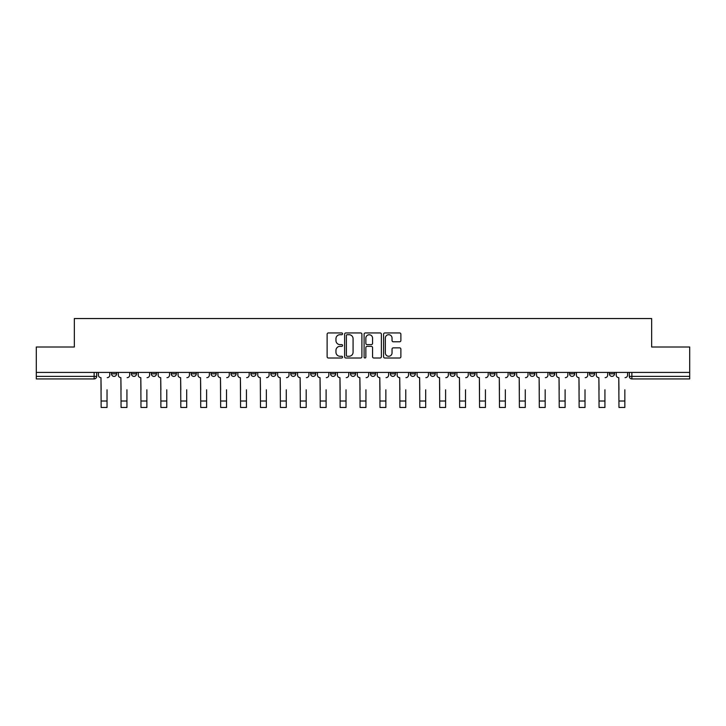 <?xml version="1.0" encoding="UTF-8"?>
<svg xmlns="http://www.w3.org/2000/svg" width="726" height="726" viewBox="0 0 726 726"><rect width="100%" height="100%" fill="white"/><g stroke="black" fill="none" stroke-linecap="round" stroke-linejoin="round"><path stroke-width="1.09" d="M342.572 333.824A0.88 0.88 0 0 0 341.701 332.944L328.379 332.944A1.252 1.252 0 0 0 327.127 334.196L327.127 356.756A1.252 1.252 0 0 0 328.379 358.009L341.701 358.009A0.88 0.88 0 0 0 342.572 357.128A0.88 0.88 0 0 0 341.701 356.257L339.977 356.257A4.011 4.011 0 0 1 335.966 352.246L335.966 350.368A4.011 4.011 0 0 1 339.977 346.356L341.701 346.356A0.88 0.88 0 0 0 342.572 345.476A0.88 0.88 0 0 0 341.701 344.605L339.977 344.605A4.011 4.011 0 0 1 335.966 340.594L335.966 338.706A4.011 4.011 0 0 1 339.977 334.704L341.701 334.704A0.88 0.88 0 0 0 342.572 333.824M609.395 373.817L609.395 372.42L609.395 373.817A2.55 2.55 0 0 0 611.954 376.377A2.55 2.55 0 0 1 609.395 373.817L614.505 373.817A2.55 2.55 0 0 1 611.954 376.377A2.55 2.55 0 0 0 614.505 373.817L614.505 372.42M589.485 372.42L589.485 373.817L594.585 373.817A2.55 2.55 0 0 1 592.035 376.377A2.55 2.55 0 0 1 589.485 373.817L589.485 372.42M509.815 373.817L509.815 372.42L509.815 373.817A2.55 2.55 0 0 0 512.375 376.377A2.55 2.55 0 0 1 509.815 373.817L514.925 373.817A2.55 2.55 0 0 1 512.375 376.377A2.55 2.55 0 0 0 514.925 373.817L514.925 372.42L514.925 373.817M330.575 372.42L330.575 373.817L335.675 373.817A2.55 2.55 0 0 1 333.125 376.377A2.55 2.55 0 0 1 330.575 373.817L330.575 372.42M270.825 372.42L270.825 373.817L275.934 373.817A2.55 2.55 0 0 1 273.375 376.377A2.55 2.55 0 0 1 270.825 373.817L270.825 372.42M230.995 372.42L230.995 373.817L236.095 373.817A2.55 2.55 0 0 1 233.545 376.377A2.55 2.55 0 0 1 230.995 373.817L230.995 372.42M211.075 372.42L211.075 373.817L216.185 373.817A2.55 2.55 0 0 1 213.625 376.377A2.55 2.55 0 0 1 211.075 373.817L211.075 372.42M171.245 372.42L171.245 373.817L176.354 373.817A2.55 2.55 0 0 1 173.795 376.377A2.55 2.55 0 0 1 171.245 373.817L171.245 372.42M399.627 341.783A1.252 1.252 0 0 0 400.879 340.53L400.879 334.196A1.252 1.252 0 0 0 399.627 332.944L384.834 332.944A1.252 1.252 0 0 0 383.582 334.196L383.582 356.756A1.252 1.252 0 0 0 384.834 358.009L399.627 358.009A1.252 1.252 0 0 0 400.879 356.756L400.879 349.115A1.252 1.252 0 0 0 399.627 347.863L393.292 347.863A1.252 1.252 0 0 0 392.04 349.115L392.04 352.9A3.349 3.349 0 0 1 388.691 356.257A3.349 3.349 0 0 1 385.334 352.9L385.334 338.053A3.349 3.349 0 0 1 388.691 334.704A3.349 3.349 0 0 1 392.04 338.053L392.04 340.53A1.252 1.252 0 0 0 393.292 341.783L399.627 341.783M36.3 372.42L36.3 347.01L74.342 347.01L74.342 318.542L651.658 318.542L651.658 347.01L689.7 347.01L689.7 372.42L36.3 372.42L36.3 376.377L96.685 376.377L96.685 372.42L96.685 376.377A2.55 2.55 0 0 1 94.135 378.927L36.3 378.927L36.3 376.377M361.902 334.196A1.252 1.252 0 0 0 360.65 332.944L345.866 332.944A1.252 1.252 0 0 0 344.614 334.196L344.614 356.756A1.252 1.252 0 0 0 345.866 358.009L360.65 358.009A1.252 1.252 0 0 0 361.902 356.756L361.902 334.196M365.35 332.944L380.134 332.944A1.252 1.252 0 0 1 381.386 334.196L381.386 356.756A1.252 1.252 0 0 1 380.134 358.009L373.808 358.009A1.252 1.252 0 0 1 372.556 356.756L372.556 347.609A1.252 1.252 0 0 0 371.304 346.356L367.102 346.356A1.252 1.252 0 0 0 365.85 347.609L365.85 357.128A0.88 0.88 0 0 1 364.969 358.009A0.88 0.88 0 0 1 364.098 357.128L364.098 334.196A1.252 1.252 0 0 1 365.35 332.944M629.315 372.42L629.315 376.377L689.7 376.377L689.7 378.927L631.865 378.927A2.55 2.55 0 0 1 629.315 376.377L629.315 372.42M689.7 372.42L689.7 376.377M594.585 372.42L594.585 373.817L594.585 372.42M569.565 372.42L569.565 373.817L574.674 373.817L574.674 372.42L574.674 373.817A2.55 2.55 0 0 1 572.115 376.377A2.55 2.55 0 0 1 569.565 373.817A2.55 2.55 0 0 0 572.115 376.377M554.755 372.42L554.755 373.817A2.55 2.55 0 0 1 552.205 376.377A2.55 2.55 0 0 1 549.646 373.817L554.755 373.817M549.646 372.42L549.646 373.817M529.735 372.42L529.735 373.817L534.844 373.817L534.844 372.42L534.844 373.817A2.55 2.55 0 0 1 532.285 376.377A2.55 2.55 0 0 1 529.735 373.817A2.55 2.55 0 0 0 532.285 376.377M489.905 372.42L489.905 373.817L495.005 373.817L495.005 372.42L495.005 373.817A2.55 2.55 0 0 1 492.455 376.377A2.55 2.55 0 0 1 489.905 373.817A2.55 2.55 0 0 0 492.455 376.377M475.094 373.817L475.094 372.42L475.094 373.817A2.55 2.55 0 0 1 472.535 376.377A2.55 2.55 0 0 1 469.985 373.817L475.094 373.817A2.55 2.55 0 0 1 472.535 376.377M469.985 372.42L469.985 373.817M455.175 372.42L455.175 373.817A2.55 2.55 0 0 1 452.625 376.377A2.55 2.55 0 0 1 450.066 373.817L455.175 373.817A2.55 2.55 0 0 1 452.625 376.377M450.066 372.42L450.066 373.817M435.255 372.42L435.255 373.817A2.55 2.55 0 0 1 432.705 376.377A2.55 2.55 0 0 1 430.155 373.817L435.255 373.817M430.155 372.42L430.155 373.817M415.345 372.42L415.345 373.817A2.55 2.55 0 0 1 412.795 376.377A2.55 2.55 0 0 1 410.235 373.817L415.345 373.817M410.235 372.42L410.235 373.817M395.425 372.42L395.425 373.817A2.55 2.55 0 0 1 392.875 376.377A2.55 2.55 0 0 1 390.325 373.817L395.425 373.817M390.325 372.42L390.325 373.817M375.514 372.42L375.514 373.817A2.55 2.55 0 0 1 372.955 376.377A2.55 2.55 0 0 1 370.405 373.817A2.55 2.55 0 0 0 372.955 376.377M370.405 372.42L370.405 373.817L375.514 373.817M355.595 372.42L355.595 373.817A2.55 2.55 0 0 1 353.045 376.377A2.55 2.55 0 0 1 350.486 373.817A2.55 2.55 0 0 0 353.045 376.377M350.486 372.42L350.486 373.817L355.595 373.817M335.675 372.42L335.675 373.817A2.55 2.55 0 0 1 333.125 376.377M315.765 372.42L315.765 373.817A2.55 2.55 0 0 1 313.205 376.377A2.55 2.55 0 0 1 310.655 373.817L315.765 373.817M310.655 372.42L310.655 373.817M295.845 372.42L295.845 373.817A2.55 2.55 0 0 1 293.295 376.377A2.55 2.55 0 0 1 290.745 373.817L295.845 373.817L295.845 372.42M290.745 372.42L290.745 373.817M275.934 372.42L275.934 373.817M256.015 372.42L256.015 373.817A2.55 2.55 0 0 1 253.465 376.377A2.55 2.55 0 0 1 250.906 373.817L256.015 373.817L256.015 372.42M250.906 372.42L250.906 373.817M236.095 372.42L236.095 373.817L236.095 372.42M216.185 373.817L216.185 372.42L216.185 373.817A2.55 2.55 0 0 1 213.625 376.377M196.265 372.42L196.265 373.817A2.55 2.55 0 0 1 193.715 376.377A2.55 2.55 0 0 1 191.156 373.817A2.55 2.55 0 0 0 193.715 376.377A2.55 2.55 0 0 0 196.265 373.817L196.265 372.42M191.156 372.42L191.156 373.817L196.265 373.817M176.354 372.42L176.354 373.817M156.435 372.42L156.435 373.817A2.55 2.55 0 0 1 153.885 376.377A2.55 2.55 0 0 1 151.326 373.817A2.55 2.55 0 0 0 153.885 376.377A2.55 2.55 0 0 0 156.435 373.817L151.326 373.817L151.326 372.42M131.415 372.42L131.415 373.817L136.515 373.817L136.515 372.42L136.515 373.817A2.55 2.55 0 0 1 133.965 376.377A2.55 2.55 0 0 1 131.415 373.817A2.55 2.55 0 0 0 133.965 376.377M111.495 372.42L111.495 373.817L116.605 373.817L116.605 372.42L116.605 373.817A2.55 2.55 0 0 1 114.046 376.377A2.55 2.55 0 0 1 111.495 373.817A2.55 2.55 0 0 0 114.046 376.377M94.135 372.42L94.135 378.927A2.55 2.55 0 0 0 96.685 376.377M347.246 334.704A0.88 0.88 0 0 0 346.366 335.575L346.366 355.377A0.88 0.88 0 0 0 347.246 356.257L349.061 356.257A4.011 4.011 0 0 0 353.072 352.246L353.072 338.706A4.011 4.011 0 0 0 349.061 334.704L347.246 334.704M372.556 338.116A3.349 3.349 0 0 0 369.207 334.768A3.349 3.349 0 0 0 365.85 338.116L365.85 343.344A1.252 1.252 0 0 0 367.102 344.605L371.304 344.605A1.252 1.252 0 0 0 372.556 343.344L372.556 338.116M98.409 375.097L98.409 372.42L98.409 375.097A2.55 2.55 0 0 0 100.959 377.647L101.159 389.78M100.959 377.647L101.159 407.458L107.031 407.458L107.031 389.78M109.771 375.097L109.771 372.42L109.771 375.097A2.55 2.55 0 0 1 107.221 377.647M107.031 407.458L101.159 407.458M118.329 375.097L118.329 372.42L118.329 375.097A2.55 2.55 0 0 0 120.879 377.647L121.07 389.78M120.879 377.647L121.07 407.458L126.941 407.458L126.941 389.78M129.691 375.097L129.691 372.42L129.691 375.097A2.55 2.55 0 0 1 127.132 377.647M138.239 375.097L138.239 372.42L138.239 375.097A2.55 2.55 0 0 0 140.799 377.647L140.989 389.78M140.799 377.647L140.989 407.458L146.861 407.458L146.861 389.78M149.601 375.097L149.601 372.42L149.601 375.097A2.55 2.55 0 0 1 147.051 377.647M126.941 407.458L121.07 407.458M146.861 407.458L140.989 407.458M158.159 375.097L158.159 372.42L158.159 375.097A2.55 2.55 0 0 0 160.709 377.647L160.9 389.78M160.709 377.647L160.9 407.458L166.771 407.458L166.771 389.78M169.521 375.097L169.521 372.42L169.521 375.097A2.55 2.55 0 0 1 166.971 377.647M178.079 375.097L178.079 372.42L178.079 375.097A2.55 2.55 0 0 0 180.629 377.647L180.819 389.78M180.629 377.647L180.819 407.458L186.691 407.458L186.691 389.78M189.441 375.097L189.441 372.42L189.441 375.097A2.55 2.55 0 0 1 186.881 377.647M197.989 375.097L197.989 372.42L197.989 375.097A2.55 2.55 0 0 0 200.539 377.647L200.739 389.78M200.539 377.647L200.739 407.458L206.611 407.458L206.611 389.78M209.351 375.097L209.351 372.42L209.351 375.097A2.55 2.55 0 0 1 206.801 377.647M166.771 407.458L160.9 407.458M186.691 407.458L180.819 407.458M206.611 407.458L200.739 407.458M217.909 375.097L217.909 372.42L217.909 375.097A2.55 2.55 0 0 0 220.459 377.647L220.65 389.78M220.459 377.647L220.65 407.458L226.521 407.458L226.521 389.78M229.271 375.097L229.271 372.42L229.271 375.097A2.55 2.55 0 0 1 226.712 377.647M226.521 407.458L220.65 407.458M237.819 375.097L237.819 372.42L237.819 375.097A2.55 2.55 0 0 0 240.379 377.647L240.569 389.78M240.379 377.647L240.569 407.458L246.441 407.458L246.441 389.78M249.181 375.097L249.181 372.42L249.181 375.097A2.55 2.55 0 0 1 246.631 377.647M246.441 407.458L240.569 407.458M257.739 375.097L257.739 372.42L257.739 375.097A2.55 2.55 0 0 0 260.289 377.647L260.48 389.78M260.289 377.647L260.48 407.458L266.36 407.458L266.36 389.78M269.101 375.097L269.101 372.42L269.101 375.097A2.55 2.55 0 0 1 266.551 377.647M266.36 407.458L260.48 407.458M277.659 375.097L277.659 372.42L277.659 375.097A2.55 2.55 0 0 0 280.209 377.647L280.399 389.78M280.209 377.647L280.399 407.458L286.271 407.458L286.271 389.78M289.021 375.097L289.021 372.42L289.021 375.097A2.55 2.55 0 0 1 286.461 377.647M286.271 407.458L280.399 407.458M297.569 375.097L297.569 372.42L297.569 375.097A2.55 2.55 0 0 0 300.128 377.647L300.319 389.78M300.128 377.647L300.319 407.458L306.19 407.458L306.19 389.78M308.931 375.097L308.931 372.42L308.931 375.097A2.55 2.55 0 0 1 306.381 377.647M306.19 407.458L300.319 407.458M317.489 375.097L317.489 372.42L317.489 375.097A2.55 2.55 0 0 0 320.039 377.647L320.23 389.78M320.039 377.647L320.23 407.458L326.101 407.458L326.101 389.78M328.851 375.097L328.851 372.42L328.851 375.097A2.55 2.55 0 0 1 326.292 377.647M326.101 407.458L320.23 407.458M337.399 375.097L337.399 372.42L337.399 375.097A2.55 2.55 0 0 0 339.959 377.647L340.149 389.78M339.959 377.647L340.149 407.458L346.021 407.458L346.021 389.78M348.761 375.097L348.761 372.42L348.761 375.097A2.55 2.55 0 0 1 346.211 377.647M346.021 407.458L340.149 407.458M357.319 375.097L357.319 372.42L357.319 375.097A2.55 2.55 0 0 0 359.869 377.647L360.06 389.78M359.869 377.647L360.06 407.458L365.94 407.458L365.94 389.78M368.681 375.097L368.681 372.42L368.681 375.097A2.55 2.55 0 0 1 366.131 377.647M365.94 407.458L360.06 407.458M377.239 375.097L377.239 372.42L377.239 375.097A2.55 2.55 0 0 0 379.789 377.647L379.979 389.78M379.789 377.647L379.979 407.458L385.851 407.458L385.851 389.78M388.601 375.097L388.601 372.42L388.601 375.097A2.55 2.55 0 0 1 386.041 377.647M385.851 407.458L379.979 407.458M397.149 375.097L397.149 372.42L397.149 375.097A2.55 2.55 0 0 0 399.708 377.647L399.899 389.78M399.708 377.647L399.899 407.458L405.77 407.458L405.77 389.78M408.511 375.097L408.511 372.42L408.511 375.097A2.55 2.55 0 0 1 405.961 377.647M405.77 407.458L399.899 407.458M417.069 375.097L417.069 372.42L417.069 375.097A2.55 2.55 0 0 0 419.619 377.647L419.81 389.78M419.619 377.647L419.81 407.458L425.681 407.458L425.681 389.78M428.431 375.097L428.431 372.42L428.431 375.097A2.55 2.55 0 0 1 425.872 377.647M425.681 407.458L419.81 407.458M436.979 375.097L436.979 372.42L436.979 375.097A2.55 2.55 0 0 0 439.539 377.647L439.729 389.78M439.539 377.647L439.729 407.458L445.601 407.458L445.601 389.78M448.341 375.097L448.341 372.42L448.341 375.097A2.55 2.55 0 0 1 445.791 377.647M445.601 407.458L439.729 407.458M456.899 375.097L456.899 372.42L456.899 375.097A2.55 2.55 0 0 0 459.449 377.647L459.64 389.78M459.449 377.647L459.64 407.458L465.52 407.458L465.52 389.78M468.261 375.097L468.261 372.42L468.261 375.097A2.55 2.55 0 0 1 465.711 377.647M465.52 407.458L459.64 407.458M476.819 375.097L476.819 372.42L476.819 375.097A2.55 2.55 0 0 0 479.369 377.647L479.559 389.78M479.369 377.647L479.559 407.458L485.431 407.458L485.431 389.78M488.181 375.097L488.181 372.42L488.181 375.097A2.55 2.55 0 0 1 485.621 377.647M485.431 407.458L479.559 407.458M496.729 375.097L496.729 372.42L496.729 375.097A2.55 2.55 0 0 0 499.288 377.647L499.479 389.78M499.288 377.647L499.479 407.458L505.35 407.458L505.35 389.78M508.091 375.097L508.091 372.42L508.091 375.097A2.55 2.55 0 0 1 505.541 377.647M505.35 407.458L499.479 407.458M516.649 375.097L516.649 372.42L516.649 375.097A2.55 2.55 0 0 0 519.199 377.647L519.389 389.78M519.199 377.647L519.389 407.458L525.261 407.458L525.261 389.78M528.011 375.097L528.011 372.42L528.011 375.097A2.55 2.55 0 0 1 525.461 377.647M525.261 407.458L519.389 407.458M536.559 375.097L536.559 372.42L536.559 375.097A2.55 2.55 0 0 0 539.119 377.647L539.309 389.78M539.119 377.647L539.309 407.458L545.181 407.458L545.181 389.78M547.921 375.097L547.921 372.42L547.921 375.097A2.55 2.55 0 0 1 545.371 377.647M545.181 407.458L539.309 407.458M556.479 375.097L556.479 372.42L556.479 375.097A2.55 2.55 0 0 0 559.029 377.647L559.229 389.78M559.029 377.647L559.229 407.458L565.1 407.458L565.1 389.78M567.841 375.097L567.841 372.42L567.841 375.097A2.55 2.55 0 0 1 565.291 377.647M565.1 407.458L559.229 407.458M576.399 375.097L576.399 372.42L576.399 375.097A2.55 2.55 0 0 0 578.949 377.647L579.139 389.78M578.949 377.647L579.139 407.458L585.011 407.458L585.011 389.78M587.761 375.097L587.761 372.42L587.761 375.097A2.55 2.55 0 0 1 585.201 377.647M585.011 407.458L579.139 407.458M596.309 375.097L596.309 372.42L596.309 375.097A2.55 2.55 0 0 0 598.868 377.647L599.059 389.78M598.868 377.647L599.059 407.458L604.93 407.458L604.93 389.78M607.671 375.097L607.671 372.42L607.671 375.097A2.55 2.55 0 0 1 605.121 377.647M604.93 407.458L599.059 407.458M616.229 375.097L616.229 372.42L616.229 375.097A2.55 2.55 0 0 0 618.779 377.647L618.969 389.78M618.779 377.647L618.969 407.458L624.841 407.458L624.841 389.78M627.591 375.097L627.591 372.42L627.591 375.097A2.55 2.55 0 0 1 625.041 377.647M624.841 407.458L618.969 407.458M631.865 372.42L631.865 378.927M107.031 401.015L101.159 401.015M126.941 401.015L121.07 401.015M146.861 401.015L140.989 401.015M166.771 401.015L160.9 401.015M186.691 401.015L180.819 401.015M206.611 401.015L200.739 401.015M226.521 401.015L220.65 401.015M246.441 401.015L240.569 401.015M266.36 401.015L260.48 401.015M286.271 401.015L280.399 401.015M306.19 401.015L300.319 401.015M326.101 401.015L320.23 401.015M346.021 401.015L340.149 401.015M365.94 401.015L360.06 401.015M385.851 401.015L379.979 401.015M405.77 401.015L399.899 401.015M425.681 401.015L419.81 401.015M445.601 401.015L439.729 401.015M465.52 401.015L459.64 401.015M485.431 401.015L479.559 401.015M505.35 401.015L499.479 401.015M525.261 401.015L519.389 401.015M545.181 401.015L539.309 401.015M565.1 401.015L559.229 401.015M585.011 401.015L579.139 401.015M604.93 401.015L599.059 401.015M624.841 401.015L618.969 401.015"/></g></svg>
